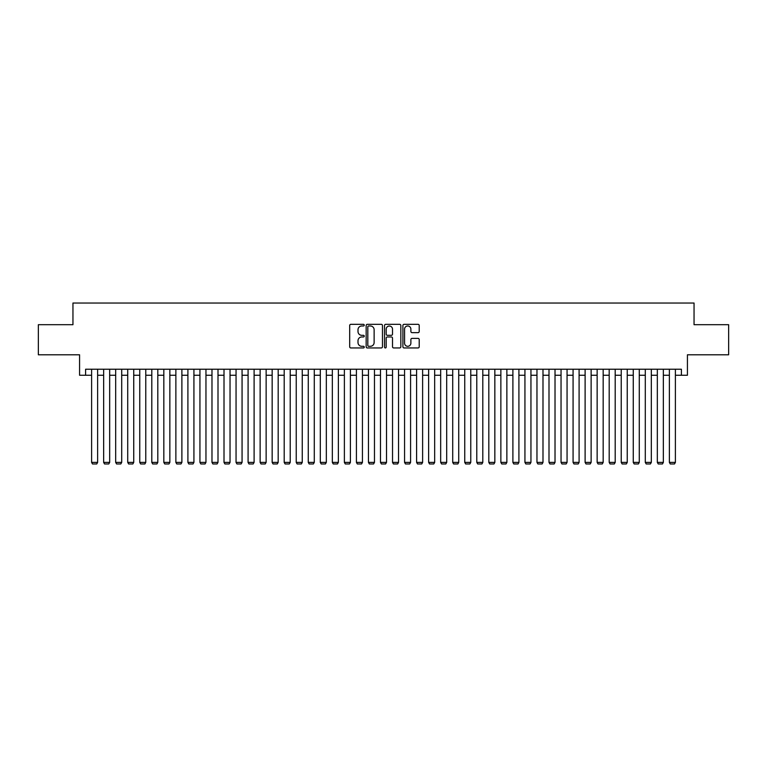 <?xml version="1.0" encoding="UTF-8"?>
<svg xmlns="http://www.w3.org/2000/svg" width="767" height="767" viewBox="0 0 767 767"><rect width="100%" height="100%" fill="white"/><g stroke="black" fill="none" stroke-linecap="round" stroke-linejoin="round"><path stroke-width="1.15" d="M364.239 325.15A0.825 0.825 0 0 0 363.414 324.326L350.864 324.326A1.179 1.179 0 0 0 349.685 325.505L349.685 346.77A1.179 1.179 0 0 0 350.864 347.95L363.414 347.95A0.825 0.825 0 0 0 364.239 347.125A0.825 0.825 0 0 0 363.414 346.3L361.794 346.3A3.777 3.777 0 0 1 358.007 342.513L358.007 340.74A3.777 3.777 0 0 1 361.794 336.962L363.414 336.962A0.825 0.825 0 0 0 364.239 336.138A0.825 0.825 0 0 0 363.414 335.313L361.794 335.313A3.777 3.777 0 0 1 358.007 331.526L358.007 329.752A3.777 3.777 0 0 1 361.794 325.975L363.414 325.975A0.825 0.825 0 0 0 364.239 325.15M418.025 332.648A1.179 1.179 0 0 0 419.213 331.469L419.213 325.505A1.179 1.179 0 0 0 418.025 324.326L404.084 324.326A1.179 1.179 0 0 0 402.905 325.505L402.905 346.77A1.179 1.179 0 0 0 404.084 347.95L418.025 347.95A1.179 1.179 0 0 0 419.213 346.77L419.213 339.56A1.179 1.179 0 0 0 418.025 338.381L412.061 338.381A1.179 1.179 0 0 0 410.882 339.56L410.882 343.137A3.164 3.164 0 0 1 407.718 346.3A3.164 3.164 0 0 1 404.564 343.137L404.564 329.139A3.164 3.164 0 0 1 407.718 325.975A3.164 3.164 0 0 1 410.882 329.139L410.882 331.469A1.179 1.179 0 0 0 412.061 332.648L418.025 332.648M85.597 375.255L85.597 369.234L681.403 369.234L681.403 375.255L687.424 375.255L687.424 354.795L728.65 354.795L728.65 324.7L694.049 324.7L694.049 303.032L72.951 303.032L72.951 324.7L38.35 324.7L38.35 354.795L79.576 354.795L79.576 375.255L91.609 375.255M382.465 325.505A1.179 1.179 0 0 0 381.285 324.326L367.345 324.326A1.179 1.179 0 0 0 366.166 325.505L366.166 346.77A1.179 1.179 0 0 0 367.345 347.95L381.285 347.95A1.179 1.179 0 0 0 382.465 346.77L382.465 325.505M385.715 324.326L399.655 324.326A1.179 1.179 0 0 1 400.834 325.505L400.834 346.77A1.179 1.179 0 0 1 399.655 347.95L393.692 347.95A1.179 1.179 0 0 1 392.512 346.77L392.512 338.142A1.179 1.179 0 0 0 391.323 336.962L387.373 336.962A1.179 1.179 0 0 0 386.185 338.142L386.185 347.125A0.825 0.825 0 0 1 385.36 347.95A0.825 0.825 0 0 1 384.535 347.125L384.535 325.505A1.179 1.179 0 0 1 385.715 324.326M97.63 375.255L103.65 375.255M109.671 375.255L115.683 375.255M121.704 375.255L127.725 375.255M133.736 375.255L139.757 375.255M145.778 375.255L151.799 375.255M157.81 375.255L163.831 375.255M169.852 375.255L175.873 375.255M181.884 375.255L187.905 375.255M193.926 375.255L199.938 375.255M205.959 375.255L211.98 375.255M218.001 375.255L224.012 375.255M230.033 375.255L236.054 375.255M242.065 375.255L248.086 375.255M254.107 375.255L260.128 375.255M266.139 375.255L272.16 375.255M278.181 375.255L284.202 375.255M290.214 375.255L296.235 375.255M302.256 375.255L308.267 375.255M314.288 375.255L320.309 375.255M326.33 375.255L332.341 375.255M338.362 375.255L344.383 375.255M350.404 375.255L356.415 375.255M362.436 375.255L368.457 375.255M374.469 375.255L380.49 375.255M386.51 375.255L392.531 375.255M398.543 375.255L404.564 375.255M410.585 375.255L416.596 375.255M422.617 375.255L428.638 375.255M434.659 375.255L440.67 375.255M446.691 375.255L452.712 375.255M458.733 375.255L464.744 375.255M470.765 375.255L476.786 375.255M482.798 375.255L488.819 375.255M494.84 375.255L500.861 375.255M506.872 375.255L512.893 375.255M518.914 375.255L524.935 375.255M530.946 375.255L536.967 375.255M542.988 375.255L548.999 375.255M555.02 375.255L561.041 375.255M567.062 375.255L573.074 375.255M579.095 375.255L585.116 375.255M591.127 375.255L597.148 375.255M603.169 375.255L609.19 375.255M615.201 375.255L621.222 375.255M627.243 375.255L633.264 375.255M639.275 375.255L645.296 375.255M651.317 375.255L657.329 375.255M663.35 375.255L669.37 375.255M675.391 375.255L681.403 375.255M368.639 325.975A0.825 0.825 0 0 0 367.815 326.8L367.815 345.466A0.825 0.825 0 0 0 368.639 346.3L370.356 346.3A3.777 3.777 0 0 0 374.133 342.513L374.133 329.752A3.777 3.777 0 0 0 370.356 325.975L368.639 325.975M392.512 329.196A3.164 3.164 0 0 0 389.348 326.033A3.164 3.164 0 0 0 386.185 329.196L386.185 334.124A1.179 1.179 0 0 0 387.373 335.313L391.323 335.313A1.179 1.179 0 0 0 392.512 334.124L392.512 329.196M97.63 369.234L97.63 462.396L91.609 462.396L91.609 369.234M97.63 462.396L96.728 463.968L92.519 463.968L91.609 462.396M109.671 369.234L109.671 462.396L103.65 462.396L103.65 369.234M109.671 462.396L108.761 463.968L104.552 463.968L103.65 462.396M121.704 369.234L121.704 462.396L115.683 462.396L115.683 369.234M121.704 462.396L120.802 463.968L116.584 463.968L115.683 462.396M133.736 369.234L133.736 462.396L127.725 462.396L127.725 369.234M133.736 462.396L132.835 463.968L128.626 463.968L127.725 462.396M145.778 369.234L145.778 462.396L139.757 462.396L139.757 369.234M145.778 462.396L144.877 463.968L140.658 463.968L139.757 462.396M157.81 369.234L157.81 462.396L151.799 462.396L151.799 369.234M157.81 462.396L156.909 463.968L152.7 463.968L151.799 462.396M169.852 369.234L169.852 462.396L163.831 462.396L163.831 369.234M169.852 462.396L168.951 463.968L164.732 463.968L163.831 462.396M181.884 369.234L181.884 462.396L175.873 462.396L175.873 369.234M181.884 462.396L180.983 463.968L176.774 463.968L175.873 462.396M193.926 369.234L193.926 462.396L187.905 462.396L187.905 369.234M193.926 462.396L193.025 463.968L188.807 463.968L187.905 462.396M205.959 369.234L205.959 462.396L199.938 462.396L199.938 369.234M205.959 462.396L205.057 463.968L200.849 463.968L199.938 462.396M218.001 369.234L218.001 462.396L211.98 462.396L211.98 369.234M218.001 462.396L217.09 463.968L212.881 463.968L211.98 462.396M230.033 369.234L230.033 462.396L224.012 462.396L224.012 369.234M230.033 462.396L229.132 463.968L224.913 463.968L224.012 462.396M242.065 369.234L242.065 462.396L236.054 462.396L236.054 369.234M242.065 462.396L241.164 463.968L236.955 463.968L236.054 462.396M254.107 369.234L254.107 462.396L248.086 462.396L248.086 369.234M254.107 462.396L253.206 463.968L248.987 463.968L248.086 462.396M266.139 369.234L266.139 462.396L260.128 462.396L260.128 369.234M266.139 462.396L265.238 463.968L261.029 463.968L260.128 462.396M278.181 369.234L278.181 462.396L272.16 462.396L272.16 369.234M278.181 462.396L277.28 463.968L273.062 463.968L272.16 462.396M290.214 369.234L290.214 462.396L284.202 462.396L284.202 369.234M290.214 462.396L289.312 463.968L285.103 463.968L284.202 462.396M302.256 369.234L302.256 462.396L296.235 462.396L296.235 369.234M302.256 462.396L301.354 463.968L297.136 463.968L296.235 462.396M314.288 369.234L314.288 462.396L308.267 462.396L308.267 369.234M314.288 462.396L313.387 463.968L309.178 463.968L308.267 462.396M326.33 369.234L326.33 462.396L320.309 462.396L320.309 369.234M326.33 462.396L325.419 463.968L321.21 463.968L320.309 462.396M338.362 369.234L338.362 462.396L332.341 462.396L332.341 369.234M338.362 462.396L337.461 463.968L333.252 463.968L332.341 462.396M350.404 369.234L350.404 462.396L344.383 462.396L344.383 369.234M350.404 462.396L349.493 463.968L345.284 463.968L344.383 462.396M362.436 369.234L362.436 462.396L356.415 462.396L356.415 369.234M362.436 462.396L361.535 463.968L357.317 463.968L356.415 462.396M374.469 369.234L374.469 462.396L368.457 462.396L368.457 369.234M374.469 462.396L373.567 463.968L369.358 463.968L368.457 462.396M386.51 369.234L386.51 462.396L380.49 462.396L380.49 369.234M386.51 462.396L385.609 463.968L381.391 463.968L380.49 462.396M398.543 369.234L398.543 462.396L392.531 462.396L392.531 369.234M398.543 462.396L397.642 463.968L393.433 463.968L392.531 462.396M410.585 369.234L410.585 462.396L404.564 462.396L404.564 369.234M410.585 462.396L409.683 463.968L405.465 463.968L404.564 462.396M422.617 369.234L422.617 462.396L416.596 462.396L416.596 369.234M422.617 462.396L421.716 463.968L417.507 463.968L416.596 462.396M434.659 369.234L434.659 462.396L428.638 462.396L428.638 369.234M434.659 462.396L433.748 463.968L429.539 463.968L428.638 462.396M446.691 369.234L446.691 462.396L440.67 462.396L440.67 369.234M446.691 462.396L445.79 463.968L441.581 463.968L440.67 462.396M458.733 369.234L458.733 462.396L452.712 462.396L452.712 369.234M458.733 462.396L457.822 463.968L453.613 463.968L452.712 462.396M470.765 369.234L470.765 462.396L464.744 462.396L464.744 369.234M470.765 462.396L469.864 463.968L465.646 463.968L464.744 462.396M482.798 369.234L482.798 462.396L476.786 462.396L476.786 369.234M482.798 462.396L481.897 463.968L477.688 463.968L476.786 462.396M494.84 369.234L494.84 462.396L488.819 462.396L488.819 369.234M494.84 462.396L493.938 463.968L489.72 463.968L488.819 462.396M506.872 369.234L506.872 462.396L500.861 462.396L500.861 369.234M506.872 462.396L505.971 463.968L501.762 463.968L500.861 462.396M518.914 369.234L518.914 462.396L512.893 462.396L512.893 369.234M518.914 462.396L518.013 463.968L513.794 463.968L512.893 462.396M530.946 369.234L530.946 462.396L524.935 462.396L524.935 369.234M530.946 462.396L530.045 463.968L525.836 463.968L524.935 462.396M542.988 369.234L542.988 462.396L536.967 462.396L536.967 369.234M542.988 462.396L542.087 463.968L537.868 463.968L536.967 462.396M555.02 369.234L555.02 462.396L548.999 462.396L548.999 369.234M555.02 462.396L554.119 463.968L549.91 463.968L548.999 462.396M567.062 369.234L567.062 462.396L561.041 462.396L561.041 369.234M567.062 462.396L566.151 463.968L561.943 463.968L561.041 462.396M579.095 369.234L579.095 462.396L573.074 462.396L573.074 369.234M579.095 462.396L578.193 463.968L573.975 463.968L573.074 462.396M591.127 369.234L591.127 462.396L585.116 462.396L585.116 369.234M591.127 462.396L590.226 463.968L586.017 463.968L585.116 462.396M603.169 369.234L603.169 462.396L597.148 462.396L597.148 369.234M603.169 462.396L602.268 463.968L598.049 463.968L597.148 462.396M615.201 369.234L615.201 462.396L609.19 462.396L609.19 369.234M615.201 462.396L614.3 463.968L610.091 463.968L609.19 462.396M627.243 369.234L627.243 462.396L621.222 462.396L621.222 369.234M627.243 462.396L626.342 463.968L622.123 463.968L621.222 462.396M639.275 369.234L639.275 462.396L633.264 462.396L633.264 369.234M639.275 462.396L638.374 463.968L634.165 463.968L633.264 462.396M651.317 369.234L651.317 462.396L645.296 462.396L645.296 369.234M651.317 462.396L650.416 463.968L646.197 463.968L645.296 462.396M663.35 369.234L663.35 462.396L657.329 462.396L657.329 369.234M663.35 462.396L662.448 463.968L658.239 463.968L657.329 462.396M675.391 369.234L675.391 462.396L669.37 462.396L669.37 369.234M675.391 462.396L674.481 463.968L670.272 463.968L669.37 462.396"/></g></svg>
